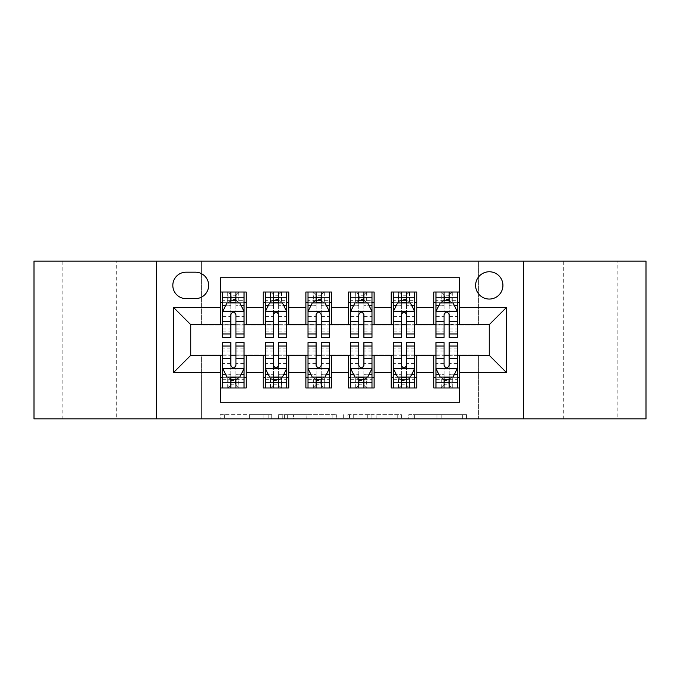 <?xml version="1.0" encoding="UTF-8"?>
<svg xmlns="http://www.w3.org/2000/svg" width="680" height="680" viewBox="0 0 680 680"><rect width="100%" height="100%" fill="white"/><g stroke="black" fill="none" stroke-linecap="round" stroke-linejoin="round"><path stroke-width="0.51" stroke-dasharray="3.4 2.55" d="M271.762 418.897L224.357 418.897L271.762 418.897L271.762 414.63L249.679 414.63L249.679 418.897L249.679 414.63L271.762 414.63L271.762 418.897L271.762 414.63L249.679 414.63L249.679 418.897L249.679 414.63L271.762 414.63L224.357 414.63L271.762 414.63M617.856 261.103L563.261 261.103L617.856 261.103L617.856 418.897L563.261 418.897L617.856 418.897M563.261 261.103L563.261 418.897M116.739 261.103L62.143 261.103L116.739 261.103L116.739 418.897L62.143 418.897L116.739 418.897M62.143 261.103L62.143 418.897M489.269 271.762A13.651 13.651 0 0 0 475.617 285.413A13.651 13.651 0 0 0 489.269 299.055A13.651 13.651 0 0 0 502.919 285.413A13.651 13.651 0 0 0 489.269 271.762M462.34 418.897L412.947 418.897L462.34 418.897L462.34 414.63L441.201 414.63L466.531 414.63L466.531 418.897L466.531 414.63L412.947 414.63L466.531 414.63L466.531 418.897L466.531 414.63L462.34 414.63L462.34 418.897M437.019 418.897L414.622 418.897L437.019 418.897L437.019 414.63L441.201 414.63L437.019 414.63L437.019 418.897L437.019 414.63L414.622 414.63L414.622 418.897L414.622 414.63L437.019 414.63L437.019 418.897M408.756 418.897L412.947 418.897L408.756 418.897L408.756 414.63L412.947 414.63L408.756 414.63L408.756 418.897M220.167 418.897L224.357 418.897L220.167 418.897L220.167 414.63L224.357 414.63L220.167 414.63L220.167 418.897M478.61 418.897L499.927 418.897L499.927 261.103L646 261.103L646 418.897L499.927 418.897L499.927 261.103L478.61 261.103L478.61 325.074L201.391 325.074L201.391 261.103L478.61 261.103L478.61 325.074L201.391 325.074L201.391 261.103L180.072 261.103L180.072 418.897L34 418.897L34 261.103L180.072 261.103L180.072 418.897L201.391 418.897L201.391 354.926L478.61 354.926L478.61 418.897L201.391 418.897L201.391 354.926L478.61 354.926L478.61 418.897M336.337 418.897L332.154 418.897L336.337 418.897L336.337 414.63L336.337 418.897M282.752 418.897L332.154 418.897L278.57 418.897L282.752 418.897L282.752 414.63L336.337 414.63L278.57 414.63L278.57 418.897L278.57 414.63L282.752 414.63L282.752 418.897M347.846 418.897L401.429 418.897L343.663 418.897L347.846 418.897L347.846 414.63L401.429 414.63L401.429 418.897L401.429 414.63L376.108 414.63L376.108 418.897M433.823 292.017L459.416 292.017L459.416 302.685L433.823 302.685L433.823 292.017M391.178 292.017L416.763 292.017L416.763 302.685L391.178 302.685L391.178 292.017M348.525 292.017L374.119 292.017L374.119 302.685L348.525 302.685L348.525 292.017M305.881 292.017L331.475 292.017L331.475 302.685L305.881 302.685L305.881 292.017M263.236 292.017L288.822 292.017L288.822 302.685L263.236 302.685L263.236 292.017M220.583 387.982L220.583 377.315L246.177 377.315L246.177 387.982L220.583 387.982L220.583 402.262L459.416 402.262L459.416 387.982L433.823 387.982L433.823 377.315L459.416 377.315L459.416 387.982M288.822 387.982L263.236 387.982L263.236 377.315L288.822 377.315L288.822 387.982M331.475 387.982L305.881 387.982L305.881 377.315L331.475 377.315L331.475 387.982M374.119 387.982L348.525 387.982L348.525 377.315L374.119 377.315L374.119 387.982M416.763 387.982L391.178 387.982L391.178 377.315L416.763 377.315L416.763 387.982M433.823 377.315L433.823 355.776L489.269 355.351L489.269 324.649L416.763 324.649L416.763 302.685M416.763 324.224L374.119 324.649L374.119 302.685M374.119 324.224L331.475 324.649L331.475 302.685M331.475 324.224L288.822 324.649L288.822 302.685M220.583 292.017L246.177 292.017L246.177 302.685L220.583 302.685L220.583 277.738L459.416 277.738L459.416 292.017M391.178 377.315L391.178 355.776L433.823 355.776M348.525 377.315L348.525 355.776L391.178 355.776M305.881 377.315L305.881 355.776L348.525 355.776M263.236 377.315L263.236 355.776L305.881 355.776M288.822 324.224L246.177 324.649L246.177 302.685M220.583 377.315L220.583 355.776L263.236 355.776M246.177 324.224L190.731 324.649L190.731 355.351L220.583 355.776M235.934 302.685L230.817 302.685M220.583 324.224L220.583 302.685M222.717 324.224L230.817 324.224M235.934 324.224L244.043 324.224M246.177 377.315L246.177 355.776M222.717 355.776L230.817 355.776M235.934 355.776L244.043 355.776M222.717 342.558L222.717 382.432L222.717 377.315L230.817 377.315M235.934 377.315L244.043 377.315L244.043 387.982L222.717 387.982L222.717 377.315L244.043 377.315L244.043 382.432L244.043 342.558M265.37 324.224L273.471 324.224M278.587 324.224L286.688 324.224M278.587 302.685L273.471 302.685M263.236 324.224L263.236 302.685M288.822 377.315L288.822 355.776M265.37 355.776L273.471 355.776M278.587 355.776L286.688 355.776M265.37 342.558L265.37 382.432L265.37 377.315L273.471 377.315M278.587 377.315L286.688 377.315L286.688 387.982L265.37 387.982L265.37 377.315L286.688 377.315L286.688 382.432L286.688 342.558M308.014 355.776L316.115 355.776M321.232 355.776L329.341 355.776M331.475 377.315L331.475 355.776M308.014 342.558L308.014 382.432L308.014 377.315L316.115 377.315M321.232 377.315L329.341 377.315L329.341 387.982L308.014 387.982L308.014 377.315L329.341 377.315L329.341 382.432L329.341 342.558M305.881 324.224L305.881 302.685M321.232 302.685L316.115 302.685M308.014 324.224L316.115 324.224M321.232 324.224L329.341 324.224M350.659 355.776L358.768 355.776M363.885 355.776L371.986 355.776M374.119 377.315L374.119 355.776M350.659 342.558L350.659 382.432L350.659 377.315L358.768 377.315M363.885 377.315L371.986 377.315L371.986 387.982L350.659 387.982L350.659 377.315L371.986 377.315L371.986 382.432L371.986 342.558M348.525 324.224L348.525 302.685M363.885 302.685L358.768 302.685M350.659 324.224L358.768 324.224M363.885 324.224L371.986 324.224M393.312 355.776L401.412 355.776M406.529 355.776L414.63 355.776M416.763 377.315L416.763 355.776M393.312 342.558L393.312 382.432L393.312 377.315L401.412 377.315M406.529 377.315L414.63 377.315L414.63 387.982L393.312 387.982L393.312 377.315L414.63 377.315L414.63 382.432L414.63 342.558M391.178 324.224L391.178 302.685M406.529 302.685L401.412 302.685M393.312 324.224L401.412 324.224M406.529 324.224L414.63 324.224M435.956 355.776L444.065 355.776M449.183 355.776L457.283 355.776M459.416 377.315L459.416 355.776M435.956 342.558L435.956 382.432L435.956 377.315L444.065 377.315M449.183 377.315L457.283 377.315L457.283 387.982L435.956 387.982L435.956 377.315L457.283 377.315L457.283 382.432L457.283 342.558M433.823 324.224L433.823 302.685M459.416 324.224L459.416 302.685M449.183 302.685L444.065 302.685M435.956 324.224L444.065 324.224M449.183 324.224L457.283 324.224M186.04 272.187A13.218 13.218 0 0 0 172.822 285.413A13.218 13.218 0 0 0 186.04 298.63L195.423 298.63A13.218 13.218 0 0 0 208.641 285.413A13.218 13.218 0 0 0 195.423 272.187L186.04 272.187M156.612 418.897L156.612 261.103M523.387 261.103L523.387 418.897M287.359 418.897L293.428 418.897L287.359 418.897L287.359 414.63L284.427 414.63L284.427 418.897L284.427 414.63L293.428 414.63L287.359 414.63L287.359 418.897M293.428 418.897L306.825 418.897L293.428 418.897L293.428 414.63L306.825 414.63L306.825 418.897L306.825 414.63L293.428 414.63L293.428 418.897M347.846 414.63L371.918 414.63L371.918 418.897L371.918 414.63L367.736 414.63L371.918 414.63L371.918 418.897L371.918 414.63L376.108 414.63M349.52 414.63L349.52 418.897L349.52 414.63M343.663 414.63L343.663 418.897L343.663 414.63M230.817 292.017L222.717 292.017L222.717 302.685L222.717 297.568L230.817 297.568L230.817 292.017L244.043 292.017L244.043 302.685L244.043 300.279L235.934 300.279M222.717 311.423L222.717 331.899L222.717 311.423L226.984 302.898L239.776 302.898L244.043 311.423L244.043 331.899L244.043 311.423M222.717 337.442L222.717 297.568L244.043 297.568L244.043 300.279M244.043 337.442L244.043 297.568L235.934 297.568L235.934 292.017M222.717 302.685L238.714 302.685L238.714 292.017L244.043 292.017M239.02 292.017L239.02 302.685L238.714 292.017L228.047 292.017L228.047 302.685L227.74 292.017L227.74 302.685M222.717 292.017L227.74 292.017M230.817 297.568L230.817 305.328L222.717 305.328M244.043 305.328L235.934 305.328L235.934 297.568M225.811 305.243L230.817 305.243L230.817 302.898M235.934 302.898L235.934 305.243L240.95 305.243M230.817 337.442L230.817 305.328M235.934 305.328L235.934 337.442M230.817 305.243L230.817 314.627C232.526 311.398 234.226 311.398 235.934 314.627L235.934 305.243M239.02 302.685L244.043 302.685M231.251 299.481L231.251 295.222L235.509 295.222L235.509 299.481L231.251 299.481L228.047 302.685M238.714 302.685L235.509 299.481M231.251 295.222L228.047 292.017M238.714 292.017L235.509 295.222M222.717 374.671L230.817 374.671L230.817 382.432L222.717 382.432L244.043 382.432L235.934 382.432L235.934 387.982M244.043 368.577L244.043 348.1L244.043 368.577L239.776 377.102L226.984 377.102L222.717 368.577L222.717 348.1L222.717 368.577M244.043 377.315L228.047 377.315L228.047 387.982L222.717 387.982M227.74 387.982L227.74 377.315L228.047 387.982L238.714 387.982L238.714 377.315L239.02 387.982L239.02 377.315M244.043 387.982L239.02 387.982M235.934 382.432L235.934 374.671L244.043 374.671M240.95 374.756L235.934 374.756L235.934 377.102M230.817 377.102L230.817 374.756L225.811 374.756M235.934 342.558L235.934 374.671M230.817 374.671L230.817 342.558M235.934 374.756L235.934 365.373C234.234 368.602 232.534 368.602 230.817 365.373L230.817 374.756M227.74 377.315L222.717 377.315M235.509 380.519L235.509 384.778L231.251 384.778L231.251 380.519L235.509 380.519L238.714 377.315M228.047 377.315L231.251 380.519M235.509 384.778L238.714 387.982M228.047 387.982L231.251 384.778M230.817 382.432L230.817 387.982M273.471 292.017L265.37 292.017L265.37 302.685L265.37 297.568L273.471 297.568L273.471 292.017L286.688 292.017L286.688 302.685L286.688 300.279L278.587 300.279M265.37 311.423L265.37 331.899L265.37 311.423L269.628 302.898L282.421 302.898L286.688 311.423L286.688 331.899L286.688 311.423M265.37 337.442L265.37 297.568L286.688 297.568L286.688 300.279M286.688 337.442L286.688 297.568L278.587 297.568L278.587 292.017M265.37 302.685L281.358 302.685L281.358 292.017L286.688 292.017M281.664 292.017L281.664 302.685L281.358 292.017L270.7 292.017L270.7 302.685L270.385 292.017L270.385 302.685M265.37 292.017L270.385 292.017M273.471 297.568L273.471 305.328L265.37 305.328M286.688 305.328L278.587 305.328L278.587 297.568M268.455 305.243L273.471 305.243L273.471 302.898M278.587 302.898L278.587 305.243L283.602 305.243M273.471 337.442L273.471 305.328M278.587 305.328L278.587 337.442M273.471 305.243L273.471 314.627C275.171 311.398 276.879 311.398 278.587 314.627L278.587 305.243M281.664 302.685L286.688 302.685M273.896 299.481L273.896 295.222L278.162 295.222L278.162 299.481L273.896 299.481L270.7 302.685M281.358 302.685L278.162 299.481M273.896 295.222L270.7 292.017M281.358 292.017L278.162 295.222M316.115 292.017L308.014 292.017L308.014 302.685L308.014 297.568L316.115 297.568L316.115 292.017L329.341 292.017L329.341 302.685L329.341 300.279L321.232 300.279M308.014 311.423L308.014 331.899L308.014 311.423L312.281 302.898L325.074 302.898L329.341 311.423L329.341 331.899L329.341 311.423M308.014 337.442L308.014 297.568L329.341 297.568L329.341 300.279M329.341 337.442L329.341 297.568L321.232 297.568L321.232 292.017M308.014 302.685L324.003 302.685L324.003 292.017L329.341 292.017M324.317 292.017L324.317 302.685L324.003 292.017L313.344 292.017L313.344 302.685L313.038 292.017L313.038 302.685M308.014 292.017L313.038 292.017M316.115 297.568L316.115 305.328L308.014 305.328M329.341 305.328L321.232 305.328L321.232 297.568M311.108 305.243L316.115 305.243L316.115 302.898M321.232 302.898L321.232 305.243L326.247 305.243M316.115 337.442L316.115 305.328M321.232 305.328L321.232 337.442M316.115 305.243L316.115 314.627C317.815 311.398 319.524 311.398 321.232 314.627L321.232 305.243M324.317 302.685L329.341 302.685M316.54 299.481L316.54 295.222L320.807 295.222L320.807 299.481L316.54 299.481L313.344 302.685M324.003 302.685L320.807 299.481M316.54 295.222L313.344 292.017M324.003 292.017L320.807 295.222M358.768 292.017L350.659 292.017L350.659 302.685L350.659 297.568L358.768 297.568L358.768 292.017L371.986 292.017L371.986 302.685L371.986 300.279L363.885 300.279M350.659 311.423L350.659 331.899L350.659 311.423L354.926 302.898L367.719 302.898L371.986 311.423L371.986 331.899L371.986 311.423M350.659 337.442L350.659 297.568L371.986 297.568L371.986 300.279M371.986 337.442L371.986 297.568L363.885 297.568L363.885 292.017M350.659 302.685L366.656 302.685L366.656 292.017L371.986 292.017M366.962 292.017L366.962 302.685L366.656 292.017L355.997 292.017L355.997 302.685L355.683 292.017L355.683 302.685M350.659 292.017L355.683 292.017M358.768 297.568L358.768 305.328L350.659 305.328M371.986 305.328L363.885 305.328L363.885 297.568M353.753 305.243L358.768 305.243L358.768 302.898M363.885 302.898L363.885 305.243L368.892 305.243M358.768 337.442L358.768 305.328M363.885 305.328L363.885 337.442M358.768 305.243L358.768 314.627C360.468 311.398 362.176 311.398 363.885 314.627L363.885 305.243M366.962 302.685L371.986 302.685M359.193 299.481L359.193 295.222L363.46 295.222L363.46 299.481L359.193 299.481L355.997 302.685M366.656 302.685L363.46 299.481M359.193 295.222L355.997 292.017M366.656 292.017L363.46 295.222M401.412 292.017L393.312 292.017L393.312 302.685L393.312 297.568L401.412 297.568L401.412 292.017L414.63 292.017L414.63 302.685L414.63 300.279L406.529 300.279M393.312 311.423L393.312 331.899L393.312 311.423L397.579 302.898L410.372 302.898L414.63 311.423L414.63 331.899L414.63 311.423M393.312 337.442L393.312 297.568L414.63 297.568L414.63 300.279M414.63 337.442L414.63 297.568L406.529 297.568L406.529 292.017M393.312 302.685L409.3 302.685L409.3 292.017L414.63 292.017M409.615 292.017L409.615 302.685L409.3 292.017L398.642 292.017L398.642 302.685L398.335 292.017L398.335 302.685M393.312 292.017L398.335 292.017M401.412 297.568L401.412 305.328L393.312 305.328M414.63 305.328L406.529 305.328L406.529 297.568M396.398 305.243L401.412 305.243L401.412 302.898M406.529 302.898L406.529 305.243L411.545 305.243M401.412 337.442L401.412 305.328M406.529 305.328L406.529 337.442M401.412 305.243L401.412 314.627C403.113 311.398 404.821 311.398 406.529 314.627L406.529 305.243M409.615 302.685L414.63 302.685M401.837 299.481L401.837 295.222L406.104 295.222L406.104 299.481L401.837 299.481L398.642 302.685M409.3 302.685L406.104 299.481M401.837 295.222L398.642 292.017M409.3 292.017L406.104 295.222M265.37 374.671L273.471 374.671L273.471 382.432L265.37 382.432L286.688 382.432L278.587 382.432L278.587 387.982M286.688 368.577L286.688 348.1L286.688 368.577L282.421 377.102L269.628 377.102L265.37 368.577L265.37 348.1L265.37 368.577M286.688 377.315L270.7 377.315L270.7 387.982L265.37 387.982M270.385 387.982L270.385 377.315L270.7 387.982L281.358 387.982L281.358 377.315L281.664 387.982L281.664 377.315M286.688 387.982L281.664 387.982M278.587 382.432L278.587 374.671L286.688 374.671M283.602 374.756L278.587 374.756L278.587 377.102M273.471 377.102L273.471 374.756L268.455 374.756M278.587 342.558L278.587 374.671M273.471 374.671L273.471 342.558M278.587 374.756L278.587 365.373C276.887 368.602 275.179 368.602 273.471 365.373L273.471 374.756M270.385 377.315L265.37 377.315M278.162 380.519L278.162 384.778L273.896 384.778L273.896 380.519L278.162 380.519L281.358 377.315M270.7 377.315L273.896 380.519M278.162 384.778L281.358 387.982M270.7 387.982L273.896 384.778M273.471 382.432L273.471 387.982M308.014 374.671L316.115 374.671L316.115 382.432L308.014 382.432L329.341 382.432L321.232 382.432L321.232 387.982M329.341 368.577L329.341 348.1L329.341 368.577L325.074 377.102L312.281 377.102L308.014 368.577L308.014 348.1L308.014 368.577M329.341 377.315L313.344 377.315L313.344 387.982L308.014 387.982M313.038 387.982L313.038 377.315L313.344 387.982L324.003 387.982L324.003 377.315L324.317 387.982L324.317 377.315M329.341 387.982L324.317 387.982M321.232 382.432L321.232 374.671L329.341 374.671M326.247 374.756L321.232 374.756L321.232 377.102M316.115 377.102L316.115 374.756L311.108 374.756M321.232 342.558L321.232 374.671M316.115 374.671L316.115 342.558M321.232 374.756L321.232 365.373C319.532 368.602 317.824 368.602 316.115 365.373L316.115 374.756M313.038 377.315L308.014 377.315M320.807 380.519L320.807 384.778L316.54 384.778L316.54 380.519L320.807 380.519L324.003 377.315M313.344 377.315L316.54 380.519M320.807 384.778L324.003 387.982M313.344 387.982L316.54 384.778M316.115 382.432L316.115 387.982M350.659 374.671L358.768 374.671L358.768 382.432L350.659 382.432L371.986 382.432L363.885 382.432L363.885 387.982M371.986 368.577L371.986 348.1L371.986 368.577L367.719 377.102L354.926 377.102L350.659 368.577L350.659 348.1L350.659 368.577M371.986 377.315L355.997 377.315L355.997 387.982L350.659 387.982M355.683 387.982L355.683 377.315L355.997 387.982L366.656 387.982L366.656 377.315L366.962 387.982L366.962 377.315M371.986 387.982L366.962 387.982M363.885 382.432L363.885 374.671L371.986 374.671M368.892 374.756L363.885 374.756L363.885 377.102M358.768 377.102L358.768 374.756L353.753 374.756M363.885 342.558L363.885 374.671M358.768 374.671L358.768 342.558M363.885 374.756L363.885 365.373C362.185 368.602 360.476 368.602 358.768 365.373L358.768 374.756M355.683 377.315L350.659 377.315M363.46 380.519L363.46 384.778L359.193 384.778L359.193 380.519L363.46 380.519L366.656 377.315M355.997 377.315L359.193 380.519M363.46 384.778L366.656 387.982M355.997 387.982L359.193 384.778M358.768 382.432L358.768 387.982M393.312 374.671L401.412 374.671L401.412 382.432L393.312 382.432L414.63 382.432L406.529 382.432L406.529 387.982M414.63 368.577L414.63 348.1L414.63 368.577L410.372 377.102L397.579 377.102L393.312 368.577L393.312 348.1L393.312 368.577M414.63 377.315L398.642 377.315L398.642 387.982L393.312 387.982M398.335 387.982L398.335 377.315L398.642 387.982L409.3 387.982L409.3 377.315L409.615 387.982L409.615 377.315M414.63 387.982L409.615 387.982M406.529 382.432L406.529 374.671L414.63 374.671M411.545 374.756L406.529 374.756L406.529 377.102M401.412 377.102L401.412 374.756L396.398 374.756M406.529 342.558L406.529 374.671M401.412 374.671L401.412 342.558M406.529 374.756L406.529 365.373C404.829 368.602 403.121 368.602 401.412 365.373L401.412 374.756M398.335 377.315L393.312 377.315M406.104 380.519L406.104 384.778L401.837 384.778L401.837 380.519L406.104 380.519L409.3 377.315M398.642 377.315L401.837 380.519M406.104 384.778L409.3 387.982M398.642 387.982L401.837 384.778M401.412 382.432L401.412 387.982M444.065 292.017L435.956 292.017L435.956 302.685L435.956 297.568L444.065 297.568L444.065 292.017L457.283 292.017L457.283 302.685L457.283 300.279L449.183 300.279M435.956 311.423L435.956 331.899L435.956 311.423L440.223 302.898L453.016 302.898L457.283 311.423L457.283 331.899L457.283 311.423M435.956 337.442L435.956 297.568L457.283 297.568L457.283 300.279M457.283 337.442L457.283 297.568L449.183 297.568L449.183 292.017M435.956 302.685L451.954 302.685L451.954 292.017L457.283 292.017M452.26 292.017L452.26 302.685L451.954 292.017L441.286 292.017L441.286 302.685L440.98 292.017L440.98 302.685M435.956 292.017L440.98 292.017M444.065 297.568L444.065 305.328L435.956 305.328M457.283 305.328L449.183 305.328L449.183 297.568M439.05 305.243L444.065 305.243L444.065 302.898M449.183 302.898L449.183 305.243L454.189 305.243M444.065 337.442L444.065 305.328M449.183 305.328L449.183 337.442M444.065 305.243L444.065 314.627C445.765 311.398 447.465 311.398 449.183 314.627L449.183 305.243M452.26 302.685L457.283 302.685M444.49 299.481L444.49 295.222L448.749 295.222L448.749 299.481L444.49 299.481L441.286 302.685M451.954 302.685L448.749 299.481M444.49 295.222L441.286 292.017M451.954 292.017L448.749 295.222M435.956 374.671L444.065 374.671L444.065 382.432L435.956 382.432L457.283 382.432L449.183 382.432L449.183 387.982M457.283 368.577L457.283 348.1L457.283 368.577L453.016 377.102L440.223 377.102L435.956 368.577L435.956 348.1L435.956 368.577M457.283 377.315L441.286 377.315L441.286 387.982L435.956 387.982M440.98 387.982L440.98 377.315L441.286 387.982L451.954 387.982L451.954 377.315L452.26 387.982L452.26 377.315M457.283 387.982L452.26 387.982M449.183 382.432L449.183 374.671L457.283 374.671M454.189 374.756L449.183 374.756L449.183 377.102M444.065 377.102L444.065 374.756L439.05 374.756M449.183 342.558L449.183 374.671M444.065 374.671L444.065 342.558M449.183 374.756L449.183 365.373C447.474 368.602 445.774 368.602 444.065 365.373L444.065 374.756M440.98 377.315L435.956 377.315M448.749 380.519L448.749 384.778L444.49 384.778L444.49 380.519L448.749 380.519L451.954 377.315M441.286 377.315L444.49 380.519M448.749 384.778L451.954 387.982M441.286 387.982L444.49 384.778M444.065 382.432L444.065 387.982M268.838 414.63L268.838 418.897L268.838 414.63M263.075 414.63L263.075 418.897L263.075 414.63M224.357 414.63L224.357 418.897L224.357 414.63M332.154 414.63L332.154 418.897L332.154 414.63M397.248 414.63L397.248 418.897L397.248 414.63M367.736 414.63L367.736 418.897L367.736 414.63M353.71 414.63L353.71 418.897L353.71 414.63M441.201 414.63L441.201 418.897L441.201 414.63M412.947 414.63L412.947 418.897L412.947 414.63M222.827 311.21L243.933 311.21M222.717 329.01L230.817 329.01M235.934 329.01L244.043 329.01M222.717 316.353L230.817 316.353M235.934 316.353L244.043 316.353M230.817 300.279L222.717 300.279M243.933 368.789L222.827 368.789M244.043 350.99L235.934 350.99M230.817 350.99L222.717 350.99M244.043 363.647L235.934 363.647M230.817 363.647L222.717 363.647M222.717 379.721L230.817 379.721M235.934 379.721L244.043 379.721M265.472 311.21L286.586 311.21M265.37 329.01L273.471 329.01M278.587 329.01L286.688 329.01M265.37 316.353L273.471 316.353M278.587 316.353L286.688 316.353M273.471 300.279L265.37 300.279M308.116 311.21L329.23 311.21M308.014 329.01L316.115 329.01M321.232 329.01L329.341 329.01M308.014 316.353L316.115 316.353M321.232 316.353L329.341 316.353M316.115 300.279L308.014 300.279M350.769 311.21L371.883 311.21M350.659 329.01L358.768 329.01M363.885 329.01L371.986 329.01M350.659 316.353L358.768 316.353M363.885 316.353L371.986 316.353M358.768 300.279L350.659 300.279M393.414 311.21L414.528 311.21M393.312 329.01L401.412 329.01M406.529 329.01L414.63 329.01M393.312 316.353L401.412 316.353M406.529 316.353L414.63 316.353M401.412 300.279L393.312 300.279M286.586 368.789L265.472 368.789M286.688 350.99L278.587 350.99M273.471 350.99L265.37 350.99M286.688 363.647L278.587 363.647M273.471 363.647L265.37 363.647M265.37 379.721L273.471 379.721M278.587 379.721L286.688 379.721M329.23 368.789L308.116 368.789M329.341 350.99L321.232 350.99M316.115 350.99L308.014 350.99M329.341 363.647L321.232 363.647M316.115 363.647L308.014 363.647M308.014 379.721L316.115 379.721M321.232 379.721L329.341 379.721M371.883 368.789L350.769 368.789M371.986 350.99L363.885 350.99M358.768 350.99L350.659 350.99M371.986 363.647L363.885 363.647M358.768 363.647L350.659 363.647M350.659 379.721L358.768 379.721M363.885 379.721L371.986 379.721M414.528 368.789L393.414 368.789M414.63 350.99L406.529 350.99M401.412 350.99L393.312 350.99M414.63 363.647L406.529 363.647M401.412 363.647L393.312 363.647M393.312 379.721L401.412 379.721M406.529 379.721L414.63 379.721M436.067 311.21L457.173 311.21M435.956 329.01L444.065 329.01M449.183 329.01L457.283 329.01M435.956 316.353L444.065 316.353M449.183 316.353L457.283 316.353M444.065 300.279L435.956 300.279M457.173 368.789L436.067 368.789M457.283 350.99L449.183 350.99M444.065 350.99L435.956 350.99M457.283 363.647L449.183 363.647M444.065 363.647L435.956 363.647M435.956 379.721L444.065 379.721M449.183 379.721L457.283 379.721M222.717 331.899L230.817 331.899M235.934 331.899L244.043 331.899M244.043 348.1L235.934 348.1M230.817 348.1L222.717 348.1M265.37 331.899L273.471 331.899M278.587 331.899L286.688 331.899M308.014 331.899L316.115 331.899M321.232 331.899L329.341 331.899M350.659 331.899L358.768 331.899M363.885 331.899L371.986 331.899M393.312 331.899L401.412 331.899M406.529 331.899L414.63 331.899M286.688 348.1L278.587 348.1M273.471 348.1L265.37 348.1M329.341 348.1L321.232 348.1M316.115 348.1L308.014 348.1M371.986 348.1L363.885 348.1M358.768 348.1L350.659 348.1M414.63 348.1L406.529 348.1M401.412 348.1L393.312 348.1M435.956 331.899L444.065 331.899M449.183 331.899L457.283 331.899M457.283 348.1L449.183 348.1M444.065 348.1L435.956 348.1"/><path stroke-width="1.02" d="M489.269 271.762A13.651 13.651 0 0 0 475.617 285.413A13.651 13.651 0 0 0 489.269 299.055A13.651 13.651 0 0 0 502.919 285.413A13.651 13.651 0 0 0 489.269 271.762M523.387 418.897L646 418.897L646 261.103L523.387 261.103L523.387 418.897L156.612 418.897L156.612 261.103L34 261.103L34 418.897L156.612 418.897M459.416 292.017L433.823 292.017L433.823 307.589L416.763 307.589L416.763 324.649L433.823 324.649L433.823 307.589M416.763 307.589L416.763 292.017L391.178 292.017L391.178 307.589L374.119 307.589L374.119 324.649L391.178 324.649L391.178 307.589M374.119 307.589L374.119 292.017L348.525 292.017L348.525 307.589L331.475 307.589L331.475 324.649L348.525 324.649L348.525 307.589M331.475 307.589L331.475 292.017L305.881 292.017L305.881 307.589L288.822 307.589L288.822 324.649L305.881 324.649L305.881 307.589M288.822 307.589L288.822 292.017L263.236 292.017L263.236 324.649L246.177 324.649L246.177 292.017L220.583 292.017M220.583 387.982L246.177 387.982L246.177 355.351L263.236 355.351L263.236 387.982L288.822 387.982L288.822 355.351L305.881 355.351L305.881 372.411L288.822 372.411M305.881 372.411L305.881 387.982L331.475 387.982L331.475 355.351L348.525 355.351L348.525 372.411L331.475 372.411M348.525 372.411L348.525 387.982L374.119 387.982L374.119 355.351L391.178 355.351L391.178 372.411L374.119 372.411M391.178 372.411L391.178 387.982L416.763 387.982L416.763 355.351L433.823 355.351L433.823 372.411L416.763 372.411M186.04 298.63L195.423 298.63A13.218 13.218 0 0 0 208.641 285.413A13.218 13.218 0 0 0 195.423 272.187L186.04 272.187A13.218 13.218 0 0 0 172.822 285.413A13.218 13.218 0 0 0 186.04 298.63M523.387 261.103L156.612 261.103M459.416 307.589L459.416 277.738L220.583 277.738L220.583 324.649L190.731 324.649L190.731 355.351L220.583 355.351L220.583 402.262L459.416 402.262L459.416 355.351L489.269 355.351L489.269 324.649L459.416 324.649L459.416 307.589L506.328 307.589L506.328 372.411L459.416 372.411M220.583 372.411L173.672 372.411L173.672 307.589L220.583 307.589M433.823 372.411L433.823 387.982L459.416 387.982M220.583 302.685L222.717 302.685M230.817 302.685L235.934 302.685M244.043 302.685L246.177 302.685M220.583 324.224L222.717 324.224M230.817 324.224L235.934 324.224M244.043 324.224L246.177 324.224M220.583 355.776L222.717 355.776M230.817 355.776L235.934 355.776M244.043 355.776L246.177 355.776M220.583 377.315L222.717 377.315M230.817 377.315L235.934 377.315M244.043 377.315L246.177 377.315M263.236 324.224L265.37 324.224M273.471 324.224L278.587 324.224M286.688 324.224L288.822 324.224M263.236 302.685L265.37 302.685M273.471 302.685L278.587 302.685M286.688 302.685L288.822 302.685M263.236 355.776L265.37 355.776M273.471 355.776L278.587 355.776M286.688 355.776L288.822 355.776M263.236 377.315L265.37 377.315M273.471 377.315L278.587 377.315M286.688 377.315L288.822 377.315M305.881 355.776L308.014 355.776M316.115 355.776L321.232 355.776M329.341 355.776L331.475 355.776M305.881 377.315L308.014 377.315M316.115 377.315L321.232 377.315M329.341 377.315L331.475 377.315M305.881 302.685L308.014 302.685M316.115 302.685L321.232 302.685M329.341 302.685L331.475 302.685M305.881 324.224L308.014 324.224M316.115 324.224L321.232 324.224M329.341 324.224L331.475 324.224M348.525 355.776L350.659 355.776M358.768 355.776L363.885 355.776M371.986 355.776L374.119 355.776M348.525 377.315L350.659 377.315M358.768 377.315L363.885 377.315M371.986 377.315L374.119 377.315M348.525 302.685L350.659 302.685M358.768 302.685L363.885 302.685M371.986 302.685L374.119 302.685M348.525 324.224L350.659 324.224M358.768 324.224L363.885 324.224M371.986 324.224L374.119 324.224M391.178 355.776L393.312 355.776M401.412 355.776L406.529 355.776M414.63 355.776L416.763 355.776M391.178 377.315L393.312 377.315M401.412 377.315L406.529 377.315M414.63 377.315L416.763 377.315M391.178 302.685L393.312 302.685M401.412 302.685L406.529 302.685M414.63 302.685L416.763 302.685M391.178 324.224L393.312 324.224M401.412 324.224L406.529 324.224M414.63 324.224L416.763 324.224M433.823 355.776L435.956 355.776M444.065 355.776L449.183 355.776M457.283 355.776L459.416 355.776M433.823 377.315L435.956 377.315M444.065 377.315L449.183 377.315M457.283 377.315L459.416 377.315M433.823 302.685L435.956 302.685M444.065 302.685L449.183 302.685M457.283 302.685L459.416 302.685M433.823 324.224L435.956 324.224M444.065 324.224L449.183 324.224M457.283 324.224L459.416 324.224M190.731 324.649L173.672 307.589M190.731 355.351L173.672 372.411M506.328 307.589L489.269 324.649M506.328 372.411L489.269 355.351M235.934 297.568L230.817 297.568M244.043 333.965L235.934 333.965L235.934 337.442L244.043 337.442L244.043 311.423L239.776 302.898L226.984 302.898L222.717 311.423L222.717 337.442L230.817 337.442L230.817 333.965L222.717 333.965M222.717 311.423L222.717 292.017M244.043 311.423L244.043 292.017M230.817 302.898L230.817 292.017M235.934 292.017L235.934 302.898M235.934 333.965L235.934 314.627C234.234 311.338 232.526 311.338 230.817 314.627L230.817 333.965M230.817 382.432L235.934 382.432M222.717 346.035L230.817 346.035L230.817 342.558L222.717 342.558L222.717 368.577L226.984 377.102L239.776 377.102L244.043 368.577L244.043 342.558L235.934 342.558L235.934 346.035L244.043 346.035M244.043 368.577L244.043 387.982M222.717 368.577L222.717 387.982M235.934 377.102L235.934 387.982M230.817 387.982L230.817 377.102M230.817 346.035L230.817 365.373C232.526 368.662 234.234 368.662 235.934 365.373L235.934 346.035M278.587 297.568L273.471 297.568M286.688 333.965L278.587 333.965L278.587 337.442L286.688 337.442L286.688 311.423L282.421 302.898L269.628 302.898L265.37 311.423L265.37 337.442L273.471 337.442L273.471 333.965L265.37 333.965M265.37 311.423L265.37 292.017M286.688 311.423L286.688 292.017M273.471 302.898L273.471 292.017M278.587 292.017L278.587 302.898M278.587 333.965L278.587 314.627C276.879 311.338 275.179 311.338 273.471 314.627L273.471 333.965M321.232 297.568L316.115 297.568M329.341 333.965L321.232 333.965L321.232 337.442L329.341 337.442L329.341 311.423L325.074 302.898L312.281 302.898L308.014 311.423L308.014 337.442L316.115 337.442L316.115 333.965L308.014 333.965M308.014 311.423L308.014 292.017M329.341 311.423L329.341 292.017M316.115 302.898L316.115 292.017M321.232 292.017L321.232 302.898M321.232 333.965L321.232 314.627C319.532 311.338 317.824 311.338 316.115 314.627L316.115 333.965M363.885 297.568L358.768 297.568M371.986 333.965L363.885 333.965L363.885 337.442L371.986 337.442L371.986 311.423L367.719 302.898L354.926 302.898L350.659 311.423L350.659 337.442L358.768 337.442L358.768 333.965L350.659 333.965M350.659 311.423L350.659 292.017M371.986 311.423L371.986 292.017M358.768 302.898L358.768 292.017M363.885 292.017L363.885 302.898M363.885 333.965L363.885 314.627C362.176 311.338 360.476 311.338 358.768 314.627L358.768 333.965M406.529 297.568L401.412 297.568M414.63 333.965L406.529 333.965L406.529 337.442L414.63 337.442L414.63 311.423L410.372 302.898L397.579 302.898L393.312 311.423L393.312 337.442L401.412 337.442L401.412 333.965L393.312 333.965M393.312 311.423L393.312 292.017M414.63 311.423L414.63 292.017M401.412 302.898L401.412 292.017M406.529 292.017L406.529 302.898M406.529 333.965L406.529 314.627C404.829 311.338 403.121 311.338 401.412 314.627L401.412 333.965M273.471 382.432L278.587 382.432M265.37 346.035L273.471 346.035L273.471 342.558L265.37 342.558L265.37 368.577L269.628 377.102L282.421 377.102L286.688 368.577L286.688 342.558L278.587 342.558L278.587 346.035L286.688 346.035M286.688 368.577L286.688 387.982M265.37 368.577L265.37 387.982M278.587 377.102L278.587 387.982M273.471 387.982L273.471 377.102M273.471 346.035L273.471 365.373C275.171 368.662 276.879 368.662 278.587 365.373L278.587 346.035M316.115 382.432L321.232 382.432M308.014 346.035L316.115 346.035L316.115 342.558L308.014 342.558L308.014 368.577L312.281 377.102L325.074 377.102L329.341 368.577L329.341 342.558L321.232 342.558L321.232 346.035L329.341 346.035M329.341 368.577L329.341 387.982M308.014 368.577L308.014 387.982M321.232 377.102L321.232 387.982M316.115 387.982L316.115 377.102M316.115 346.035L316.115 365.373C317.824 368.662 319.524 368.662 321.232 365.373L321.232 346.035M358.768 382.432L363.885 382.432M350.659 346.035L358.768 346.035L358.768 342.558L350.659 342.558L350.659 368.577L354.926 377.102L367.719 377.102L371.986 368.577L371.986 342.558L363.885 342.558L363.885 346.035L371.986 346.035M371.986 368.577L371.986 387.982M350.659 368.577L350.659 387.982M363.885 377.102L363.885 387.982M358.768 387.982L358.768 377.102M358.768 346.035L358.768 365.373C360.468 368.662 362.176 368.662 363.885 365.373L363.885 346.035M401.412 382.432L406.529 382.432M393.312 346.035L401.412 346.035L401.412 342.558L393.312 342.558L393.312 368.577L397.579 377.102L410.372 377.102L414.63 368.577L414.63 342.558L406.529 342.558L406.529 346.035L414.63 346.035M414.63 368.577L414.63 387.982M393.312 368.577L393.312 387.982M406.529 377.102L406.529 387.982M401.412 387.982L401.412 377.102M401.412 346.035L401.412 365.373C403.121 368.662 404.821 368.662 406.529 365.373L406.529 346.035M449.183 297.568L444.065 297.568M457.283 333.965L449.183 333.965L449.183 337.442L457.283 337.442L457.283 311.423L453.016 302.898L440.223 302.898L435.956 311.423L435.956 337.442L444.065 337.442L444.065 333.965L435.956 333.965M435.956 311.423L435.956 292.017M457.283 311.423L457.283 292.017M444.065 302.898L444.065 292.017M449.183 292.017L449.183 302.898M449.183 333.965L449.183 314.627C447.474 311.338 445.765 311.338 444.065 314.627L444.065 333.965M444.065 382.432L449.183 382.432M435.956 346.035L444.065 346.035L444.065 342.558L435.956 342.558L435.956 368.577L440.223 377.102L453.016 377.102L457.283 368.577L457.283 342.558L449.183 342.558L449.183 346.035L457.283 346.035M457.283 368.577L457.283 387.982M435.956 368.577L435.956 387.982M449.183 377.102L449.183 387.982M444.065 387.982L444.065 377.102M444.065 346.035L444.065 365.373C445.765 368.662 447.474 368.662 449.183 365.373L449.183 346.035M263.236 372.411L246.177 372.411M263.236 307.589L246.177 307.589M243.933 311.21L222.827 311.21M222.717 305.243L225.811 305.243M240.95 305.243L244.043 305.243M230.817 321.308L222.717 321.308M244.043 321.308L235.934 321.308M235.934 300.279L230.817 300.279M222.827 368.789L243.933 368.789M244.043 374.756L240.95 374.756M225.811 374.756L222.717 374.756M235.934 358.692L244.043 358.692M222.717 358.692L230.817 358.692M230.817 379.721L235.934 379.721M286.586 311.21L265.472 311.21M265.37 305.243L268.455 305.243M283.602 305.243L286.688 305.243M273.471 321.308L265.37 321.308M286.688 321.308L278.587 321.308M278.587 300.279L273.471 300.279M329.23 311.21L308.116 311.21M308.014 305.243L311.108 305.243M326.247 305.243L329.341 305.243M316.115 321.308L308.014 321.308M329.341 321.308L321.232 321.308M321.232 300.279L316.115 300.279M371.883 311.21L350.769 311.21M350.659 305.243L353.753 305.243M368.892 305.243L371.986 305.243M358.768 321.308L350.659 321.308M371.986 321.308L363.885 321.308M363.885 300.279L358.768 300.279M414.528 311.21L393.414 311.21M393.312 305.243L396.398 305.243M411.545 305.243L414.63 305.243M401.412 321.308L393.312 321.308M414.63 321.308L406.529 321.308M406.529 300.279L401.412 300.279M265.472 368.789L286.586 368.789M286.688 374.756L283.602 374.756M268.455 374.756L265.37 374.756M278.587 358.692L286.688 358.692M265.37 358.692L273.471 358.692M273.471 379.721L278.587 379.721M308.116 368.789L329.23 368.789M329.341 374.756L326.247 374.756M311.108 374.756L308.014 374.756M321.232 358.692L329.341 358.692M308.014 358.692L316.115 358.692M316.115 379.721L321.232 379.721M350.769 368.789L371.883 368.789M371.986 374.756L368.892 374.756M353.753 374.756L350.659 374.756M363.885 358.692L371.986 358.692M350.659 358.692L358.768 358.692M358.768 379.721L363.885 379.721M393.414 368.789L414.528 368.789M414.63 374.756L411.545 374.756M396.398 374.756L393.312 374.756M406.529 358.692L414.63 358.692M393.312 358.692L401.412 358.692M401.412 379.721L406.529 379.721M457.173 311.21L436.067 311.21M435.956 305.243L439.05 305.243M454.189 305.243L457.283 305.243M444.065 321.308L435.956 321.308M457.283 321.308L449.183 321.308M449.183 300.279L444.065 300.279M436.067 368.789L457.173 368.789M457.283 374.756L454.189 374.756M439.05 374.756L435.956 374.756M449.183 358.692L457.283 358.692M435.956 358.692L444.065 358.692M444.065 379.721L449.183 379.721"/></g></svg>
